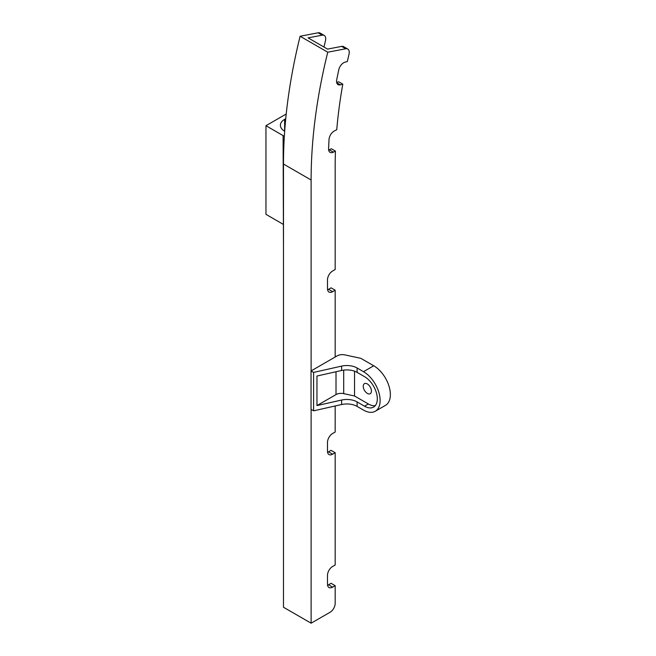 <?xml version="1.0" encoding="UTF-8"?>
<svg xmlns="http://www.w3.org/2000/svg" width="656" height="656" viewBox="0 0 656 656"><rect width="100%" height="100%" fill="white"/><g stroke="black" fill="none" stroke-linecap="round" stroke-linejoin="round"><path stroke-width="0.98" d="M327.582 585.234A7.241 4.182 -60 0 0 328.517 584.791L331.075 583.315L335.175 585.677L335.175 603.405A7.241 4.182 -60 0 1 330.05 612.269L311.116 623.2L283.482 607.243L283.482 164.041A457.142 263.933 -60 0 1 300.112 36.252L327.754 52.209L345.753 48.757A7.241 4.182 -60 0 1 347.754 49.028A7.241 4.182 -60 0 1 349.017 54.251A423.12 244.294 -60 0 0 347.344 61.549L344.982 62.181A7.241 4.182 -60 0 0 338.717 69.979L336.725 79.688A7.241 4.182 -60 0 0 338.053 84.632A7.241 4.182 -60 0 0 340.349 84.837L342.801 84.173A423.12 244.294 -60 0 0 336.749 129.732L334.404 130.929A7.241 4.182 -60 0 0 329.009 139.613L328.582 148.715A7.241 4.182 -60 0 0 330.075 152.364A7.241 4.182 -60 0 0 333.404 152.159L335.446 151.118A423.12 244.294 -60 0 0 335.175 166.116L335.175 269.526L332.608 271.002A7.241 4.182 -60 0 0 327.492 279.866L327.492 288.73A7.241 4.182 -60 0 0 328.992 292.043A7.241 4.182 -60 0 0 332.608 291.682L335.175 290.206L335.175 357.012M335.175 585.677L332.608 587.153A7.241 4.182 -60 0 1 328.992 587.514A7.241 4.182 -60 0 1 327.492 584.201L327.492 575.337A7.241 4.182 -60 0 1 332.608 566.472L335.175 564.996L335.175 452.714L332.608 454.19A7.241 4.182 -60 0 1 328.992 454.551A7.241 4.182 -60 0 1 327.492 451.238L327.492 442.374A7.241 4.182 -60 0 1 332.608 433.509L335.175 432.033L335.175 405.974M311.116 370.902L311.116 179.998A457.142 263.933 -60 0 1 327.754 52.209M311.116 409.401L311.116 623.2M323.998 47.06A423.12 244.294 -60 0 1 325.474 40.664A7.241 4.182 -60 0 0 324.212 35.44A7.241 4.182 -60 0 0 322.211 35.162L308.09 37.876L327.541 49.102L341.661 46.387A7.241 4.182 -60 0 1 343.654 46.666L347.754 49.028M322.211 35.162L318.119 32.8L300.112 36.252M327.582 452.271A7.241 4.182 -60 0 0 328.517 451.828L331.075 450.352L335.175 452.714M336.643 82.369L338.709 81.811L342.801 84.173M327.582 289.763A7.241 4.182 -60 0 0 328.517 289.321L331.075 287.845L335.175 290.206M335.446 151.118L331.354 148.748L329.312 149.798A7.241 4.182 -60 0 1 328.664 150.085M318.119 32.8A7.241 4.182 -60 0 1 320.112 33.071L324.212 35.44M285.737 118.72L284.638 119.351A14.473 8.356 180 0 0 280.391 125.263A14.473 8.356 180 0 0 284.638 131.175L284.688 131.2M286.221 114.005L265.959 125.706L265.959 214.348L283.097 224.245M284.343 136.374A27.503 15.875 180 0 0 283.097 135.603L265.959 125.706M283.531 157.809A27.503 15.875 180 0 1 283.097 158.063L283.523 158.301M283.482 246.918L283.097 135.603M373.731 365.777L360.825 358.324L344.818 354.888A7.241 4.182 180 0 0 337.184 355.855L311.042 370.943L311.042 409.352L313.601 410.836L341.604 404.522A14.473 8.356 0 0 1 357.102 406.4L363.498 410.09A23.518 13.579 60 0 0 375.257 411.263L385.49 405.351A23.518 13.579 -120 0 0 389.098 386.499A23.518 13.579 -120 0 0 373.731 365.777L363.498 371.681A23.518 13.579 60 0 1 378.865 392.411A23.518 13.579 60 0 1 375.257 411.263M311.042 370.943L313.601 372.419L313.601 410.836M313.601 372.419L341.604 366.114L341.604 370.484L316.955 376.036L316.955 405.588L341.604 400.037L341.604 404.522M363.498 371.681L357.102 367.991A14.473 8.356 0 0 0 341.604 366.114M336.011 371.747L336.011 394.584A7.241 4.182 180 0 1 343.695 393.633L354.543 396.003L368.36 403.981L364.523 406.195A18.097 10.447 60 0 0 373.567 407.089A18.097 10.447 60 0 0 376.339 392.591A18.097 10.447 60 0 0 364.523 376.651L357.102 372.362A14.473 8.356 0 0 0 341.604 370.484M364.523 406.195L357.102 401.907A14.473 8.356 0 0 0 341.604 400.037M371.427 391.033A5.789 3.346 60 0 1 370.23 393.69A5.789 3.346 60 0 1 364.441 390.345A5.789 3.346 60 0 1 364.441 383.662A5.789 3.346 60 0 1 368.902 385.211A5.789 3.346 60 0 1 371.427 391.033M336.011 394.584L316.955 405.588M368.36 403.981A18.097 10.447 -120 0 0 375.281 405.629M354.543 371.189L354.543 396.003M328.517 584.791L332.608 587.153M311.116 179.998L283.482 164.041M341.661 46.387L345.753 48.757M328.517 451.828L332.608 454.19M336.725 82.746L340.349 84.837M328.517 289.321L332.608 291.682M329.312 149.798L333.404 152.159M284.638 131.175L284.638 119.351M357.102 367.991L357.102 372.362M357.102 401.907L357.102 406.4M343.695 370.115L343.695 393.633"/></g></svg>
